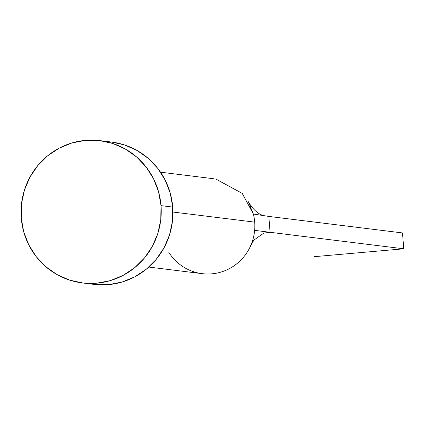 <?xml version="1.0" encoding="UTF-8"?>
<svg xmlns="http://www.w3.org/2000/svg" width="425" height="425" viewBox="0 0 425 425"><rect width="100%" height="100%" fill="white"/><g stroke="black" fill="none" stroke-linecap="round" stroke-linejoin="round"><path stroke-width="0.64" d="M148.814 267.065L202.236 273.663A47.802 46.723 -83 0 0 254.639 230.345A47.802 46.723 -83 0 0 254.687 222.126L172.933 212.032L254.687 222.126A47.802 46.723 -83 0 0 253.353 214.03L242.229 193.386L215.826 179.053M82.344 282.938L94.042 284.383A71.703 70.082 -83 0 0 172.709 207.081L161.017 205.636L172.709 207.081A71.703 70.082 -83 0 0 111.616 142.062L99.923 140.617A71.703 70.082 97 0 1 161.017 205.636A71.703 70.082 97 0 1 82.344 282.938A71.703 70.082 97 0 1 21.25 217.919A71.703 70.082 97 0 1 99.923 140.617M111.562 142.051L124.376 144.893L136.977 150.429L148.267 158.382L157.813 168.438L165.24 180.216L170.271 193.263L172.709 207.081L172.465 221.127L169.543 234.876L164.055 247.791L156.219 259.377L146.327 269.19L134.762 276.85L121.975 282.067L108.449 284.638L94.706 284.463M21.25 217.919L21.494 203.873L24.416 190.124L29.904 177.209L37.745 165.623L47.632 155.81L59.197 148.15L71.984 142.933L85.51 140.362L99.253 140.537L112.683 143.448L125.285 148.984L136.574 156.937L146.115 166.993L153.542 178.771L158.573 191.818L161.017 205.636L160.767 219.683L157.845 233.431L152.357 246.346L144.521 257.933L134.629 267.745L123.069 275.405L110.277 280.622L96.751 283.193L83.013 283.018L69.583 280.107L56.982 274.571L45.693 266.618L36.152 256.562L28.719 244.784L23.688 231.737L21.25 217.919M250.479 246.123L253.932 240.072L263.824 233.086L270.077 232.3L254.639 230.345A47.802 46.723 97 0 1 248.54 249.942A47.802 46.723 97 0 1 168.863 252.418M265.752 215.953C262.305 215.969 254.798 212.893 248.375 201.758L253.353 214.03A47.802 46.723 97 0 1 254.687 222.126A47.802 46.723 97 0 1 254.639 230.345L270.077 232.3L268.828 216.426L253.353 214.03L268.828 216.426L402.502 232.937L268.828 216.426L270.077 232.3L403.75 248.806L270.077 232.3M402.502 232.937L403.75 248.806L314.457 256.658L403.75 248.806L402.502 232.937M213.956 178.782L160.533 172.183"/></g></svg>
